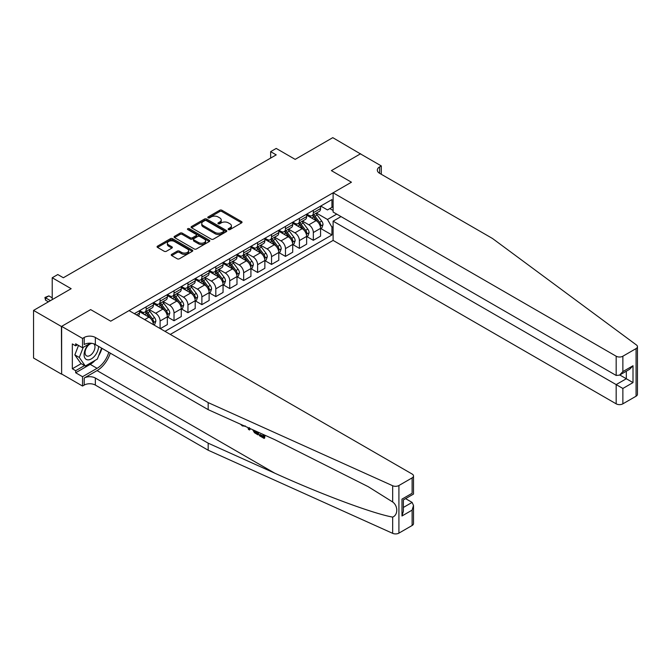 <?xml version="1.0" encoding="UTF-8"?>
<svg xmlns="http://www.w3.org/2000/svg" width="671" height="671" viewBox="0 0 671 671"><rect width="100%" height="100%" fill="white"/><g stroke="black" fill="none" stroke-linecap="round" stroke-linejoin="round"><path stroke-width="1.01" d="M228.442 229.583A1.082 0.629 0 0 0 229.968 229.583L241.594 222.873A1.543 0.889 0 0 0 242.046 222.244A1.543 0.889 0 0 0 241.594 221.606L221.9 210.241A1.543 0.889 0 0 0 219.719 210.241L208.094 216.951A1.082 0.629 0 0 0 207.775 217.396A1.082 0.629 0 0 0 208.094 217.84A1.082 0.629 0 0 0 209.629 217.84L211.13 216.968A4.949 2.86 0 0 1 218.134 216.968L219.769 217.916A4.949 2.86 0 0 1 221.22 219.937A4.949 2.86 0 0 1 219.769 221.958L218.268 222.822A1.082 0.629 0 0 0 217.949 223.267A1.082 0.629 0 0 0 218.268 223.711A1.082 0.629 0 0 0 219.794 223.711L221.304 222.839A4.949 2.86 0 0 1 228.299 222.839L229.943 223.787A4.949 2.86 0 0 1 231.394 225.808A4.949 2.86 0 0 1 229.943 227.83L228.442 228.702A1.082 0.629 0 0 0 228.123 229.138A1.082 0.629 0 0 0 228.442 229.583L228.442 228.702M171.692 254.326A1.543 0.889 0 0 0 171.239 254.955A1.543 0.889 0 0 0 171.692 255.584L177.219 258.78A1.543 0.889 0 0 0 179.409 258.78L192.317 251.323A1.543 0.889 0 0 0 192.77 250.694A1.543 0.889 0 0 0 192.317 250.065L172.623 238.691A1.543 0.889 0 0 0 170.434 238.691L157.526 246.148A1.543 0.889 0 0 0 157.073 246.777A1.543 0.889 0 0 0 157.526 247.406L164.202 251.264A1.543 0.889 0 0 0 166.391 251.264L171.91 248.069A1.543 0.889 0 0 0 172.363 247.44A1.543 0.889 0 0 0 171.91 246.811L168.606 244.898A4.135 2.39 0 0 1 167.389 243.212A4.135 2.39 0 0 1 169.948 240.998A4.135 2.39 0 0 1 174.46 241.518L187.419 249A4.135 2.39 0 0 1 188.635 250.694A4.135 2.39 0 0 1 186.077 252.9A4.135 2.39 0 0 1 181.564 252.38L179.409 251.139A1.543 0.889 0 0 0 177.219 251.139L171.692 254.326L171.692 255.584M360.637 153.994L332.774 137.656L295.165 159.371L276.217 148.434L270.648 151.646L276.217 154.867L63.359 277.752L57.79 274.54L52.221 277.752L52.221 299.635M61.413 326.492L61.631 373.982L61.631 326.366L90.66 309.608L61.413 326.492L33.55 310.413L71.16 288.698L52.221 277.752M360.637 153.734L331.382 170.627L351.445 182.21L110.723 321.183L90.66 309.608L110.723 321.183L129.058 310.606L412.12 474.028A4.731 2.726 0 0 1 413.504 475.957A4.731 2.726 0 0 1 412.12 477.886L398.918 485.51L398.918 533.126A4.731 2.726 180 0 1 392.669 533.344L208.178 450.224L95.349 385.079A7.884 4.546 0 0 0 84.202 385.079L82.533 386.043L61.631 373.982M211.239 239.136A1.543 0.889 0 0 0 213.428 239.136L226.337 231.68A1.543 0.889 0 0 0 226.79 231.05A1.543 0.889 0 0 0 226.337 230.421L206.643 219.056A1.543 0.889 0 0 0 204.454 219.056L191.545 226.504A1.543 0.889 0 0 0 191.092 227.133A1.543 0.889 0 0 0 191.545 227.771L211.239 239.136M188.207 229.817A1.082 0.629 0 0 1 189.306 229.968L209.302 241.518L196.418 248.958A1.543 0.889 0 0 1 194.229 248.958L174.535 237.584L174.535 236.326A1.543 0.889 0 0 0 174.083 236.955A1.543 0.889 0 0 0 174.535 237.584M174.535 236.326L180.063 233.139A1.543 0.889 0 0 1 182.252 233.139L190.237 237.744A1.543 0.889 0 0 0 192.426 237.744L196.091 235.63A1.543 0.889 0 0 0 196.544 235.001A1.543 0.889 0 0 0 196.091 234.364L187.771 229.566A1.082 0.629 0 0 1 187.461 229.121A1.082 0.629 0 0 1 188.123 228.551A1.082 0.629 0 0 1 189.306 228.685L209.327 240.243A1.543 0.889 0 0 1 209.78 240.872A1.543 0.889 0 0 1 209.327 241.501L209.327 240.243M61.413 374.108L33.55 358.02L33.55 310.413M170.291 334.41L333.11 240.411L616.171 403.833L616.171 384.592L626.32 378.738L626.32 371.206M320.738 206.047L327.482 209.939L331.935 207.364L331.935 199.581L134.351 313.659M331.935 207.364L333.11 206.693M333.11 226.513L331.935 227.184L327.482 219.467L316.402 213.068M320.738 228.501L331.935 234.967L331.935 227.184M331.935 234.967L164.999 331.357M270.648 151.646L270.648 158.079M329.822 208.589L333.11 210.484M327.482 219.467L336.733 214.124M153.407 324.655A6.307 3.64 -120 0 0 148.945 317.131L139.476 311.663M160.092 328.522L160.092 320.998A6.307 3.64 -120 0 0 155.638 313.273L149.239 309.574M160.319 328.647L167.339 324.596L167.339 316.813A6.307 3.64 -120 0 0 162.877 309.088L153.407 303.619M167.507 316.972L174.024 320.738L174.024 312.954A6.307 3.64 -120 0 0 169.57 305.23L163.162 301.539M174.024 320.738L181.271 316.553L181.271 308.769A6.307 3.64 -120 0 0 176.809 301.044L167.339 295.575M181.438 308.928L187.955 312.694L187.955 304.911A6.307 3.64 -120 0 0 183.493 297.186L177.094 293.495M187.955 312.694L195.202 308.509L195.202 300.725A6.307 3.64 -120 0 0 190.74 293.009L181.271 287.54M195.362 300.885L201.887 304.651L201.887 296.867A6.307 3.64 -120 0 0 197.425 289.142L191.025 285.452M201.887 304.651L209.126 300.465L209.126 292.682A6.307 3.64 -120 0 0 204.672 284.965L195.202 279.497M209.293 292.841L215.819 296.607L215.819 288.824A6.307 3.64 -120 0 0 211.357 281.099L204.957 277.408M215.819 296.607L223.057 292.43L223.057 284.638A6.307 3.64 -120 0 0 218.603 276.922L209.126 271.453M223.225 284.806L229.742 288.564L229.742 280.78A6.307 3.64 -120 0 0 225.288 273.063L218.889 269.365M229.742 288.564L236.989 284.387L236.989 276.595A6.307 3.64 -120 0 0 232.535 268.878L223.057 263.409M237.157 276.762L243.674 280.52L243.674 272.736A6.307 3.64 -120 0 0 239.22 265.02L232.82 261.321M243.674 280.52L250.92 276.343L250.92 268.559A6.307 3.64 -120 0 0 246.458 260.834L236.989 255.366M251.088 268.719L257.605 272.485L257.605 264.693A6.307 3.64 -120 0 0 253.152 256.976L246.752 253.277M257.605 272.485L264.852 268.299L264.852 260.516A6.307 3.64 -120 0 0 260.39 252.791L250.92 247.322M265.02 260.675L271.537 264.441L271.537 256.649A6.307 3.64 -120 0 0 267.083 248.933L260.675 245.234M271.537 264.441L278.784 260.256L278.784 252.472A6.307 3.64 -120 0 0 274.322 244.747L264.852 239.279M278.951 252.631L285.469 256.397L285.469 248.614A6.307 3.64 -120 0 0 281.006 240.889L274.607 237.19M285.469 256.397L292.707 252.212L292.707 244.429A6.307 3.64 -120 0 0 288.253 236.704L278.784 231.235M292.875 244.588L299.4 248.354L299.4 240.57A6.307 3.64 -120 0 0 294.938 232.845L288.538 229.155M299.4 248.354L306.639 244.169L306.639 236.385A6.307 3.64 -120 0 0 302.185 228.668L292.707 223.191M306.806 236.544L313.332 240.31L313.332 232.527A6.307 3.64 -120 0 0 308.87 224.802L302.47 221.111M313.332 240.31L320.57 236.125L320.57 228.341A6.307 3.64 -120 0 0 316.116 220.625L306.639 215.156M306.806 214.091L308.87 215.282A6.307 3.64 -120 0 0 312.023 215.592A6.307 3.64 -120 0 0 313.332 212.707L313.332 210.325M292.875 222.135L294.938 223.326A6.307 3.64 -120 0 0 298.092 223.636A6.307 3.64 -120 0 0 299.4 220.751L299.4 218.369M278.951 230.178L281.006 231.369A6.307 3.64 -120 0 0 284.16 231.68A6.307 3.64 -120 0 0 285.469 228.794L285.469 226.412M265.02 238.222L267.083 239.413A6.307 3.64 -120 0 0 270.228 239.723A6.307 3.64 -120 0 0 271.537 236.838L271.537 234.456M251.088 246.265L253.152 247.448A6.307 3.64 -120 0 0 256.297 247.767A6.307 3.64 -120 0 0 257.605 244.881L257.605 242.499M237.157 254.301L239.22 255.492A6.307 3.64 -120 0 0 242.374 255.81A6.307 3.64 -120 0 0 243.674 252.917L243.674 250.543M223.225 262.344L225.288 263.535A6.307 3.64 -120 0 0 228.442 263.846A6.307 3.64 -120 0 0 229.742 260.96L229.742 258.587M209.293 270.388L211.357 271.579A6.307 3.64 -120 0 0 214.51 271.889A6.307 3.64 -120 0 0 215.819 269.004L215.819 266.622M195.362 278.431L197.425 279.622A6.307 3.64 -120 0 0 200.579 279.933A6.307 3.64 -120 0 0 201.887 277.048L201.887 274.665M181.438 286.475L183.493 287.666A6.307 3.64 -120 0 0 186.647 287.976A6.307 3.64 -120 0 0 187.955 285.091L187.955 282.709M167.507 294.519L169.57 295.71A6.307 3.64 -120 0 0 172.715 296.02A6.307 3.64 -120 0 0 174.024 293.135L174.024 290.753M153.575 302.562L155.638 303.753A6.307 3.64 -120 0 0 158.792 304.064A6.307 3.64 -120 0 0 160.092 301.178L160.092 298.796M139.643 310.606L141.707 311.797A6.307 3.64 -120 0 0 144.861 312.107A6.307 3.64 -120 0 0 146.161 309.222L146.161 306.84M312.023 215.592L319.27 211.415A6.307 3.64 -120 0 0 320.57 208.522L320.57 206.148M298.092 223.636L305.339 219.451A6.307 3.64 -120 0 0 306.639 216.565L306.639 214.183M284.16 231.68L291.407 227.494A6.307 3.64 -120 0 0 292.707 224.609L292.707 222.227M270.228 239.723L277.475 235.538A6.307 3.64 -120 0 0 278.784 232.652L278.784 230.27M256.297 247.767L263.544 243.581A6.307 3.64 -120 0 0 264.852 240.696L264.852 238.314M242.374 255.81L249.612 251.625A6.307 3.64 -120 0 0 250.92 248.74L250.92 246.358M228.442 263.846L235.68 259.669A6.307 3.64 -120 0 0 236.989 256.783L236.989 254.401M214.51 271.889L221.757 267.712A6.307 3.64 -120 0 0 223.057 264.827L223.057 262.445M200.579 279.933L207.825 275.756A6.307 3.64 -120 0 0 209.126 272.871L209.126 270.488M186.647 287.976L193.894 283.791A6.307 3.64 -120 0 0 195.202 280.906L195.202 278.532M172.715 296.02L179.962 291.835A6.307 3.64 -120 0 0 181.271 288.949L181.271 286.567M158.792 304.064L166.031 299.878A6.307 3.64 -120 0 0 167.339 296.993L167.339 294.611M144.861 312.107L152.099 307.922A6.307 3.64 -120 0 0 153.407 305.037L153.407 302.655M138.26 315.915A6.307 3.64 -120 0 0 139.476 313.08L139.476 310.698M228.87 229.734L229.943 229.121A4.949 2.86 0 0 0 231.394 227.1L231.394 225.808M221.22 219.937L221.22 221.22A4.949 2.86 0 0 1 219.769 223.242L218.696 223.862M241.577 222.881L221.9 211.533A1.543 0.889 0 0 0 219.719 211.533L208.53 217.991M226.312 231.696L206.643 220.34A1.543 0.889 0 0 0 204.454 220.34L191.571 227.779M223.602 231.495A1.082 0.629 0 0 0 223.913 231.05A1.082 0.629 0 0 0 223.602 230.606L206.316 220.633A1.082 0.629 0 0 0 204.781 220.633L203.196 221.547A4.949 2.86 0 0 0 201.745 223.569A4.949 2.86 0 0 0 203.196 225.59L215.014 232.409A4.949 2.86 0 0 0 222.017 232.409L223.602 231.495L223.602 232.778A1.082 0.629 0 0 0 223.913 232.342L223.913 231.05M201.745 223.569L201.745 224.852A4.949 2.86 0 0 0 203.196 226.873L203.196 225.59M223.602 232.778L222.017 233.693A4.949 2.86 0 0 1 215.014 233.693L203.196 226.873M174.561 237.601L180.063 234.422L180.063 233.139M196.544 235.001L196.544 236.284A1.543 0.889 0 0 1 196.091 236.913L192.426 239.035A1.543 0.889 0 0 1 190.237 239.035L182.252 234.422A1.543 0.889 0 0 0 180.063 234.422M198.524 242.533A4.135 2.39 0 0 0 203.028 243.045A4.135 2.39 0 0 0 205.586 240.839A4.135 2.39 0 0 0 204.378 239.153L199.807 236.511A1.543 0.889 0 0 0 197.618 236.511L193.953 238.633A1.543 0.889 0 0 0 193.5 239.262A1.543 0.889 0 0 0 193.953 239.891L198.524 242.533L198.524 243.816A4.135 2.39 0 0 0 203.028 244.336A4.135 2.39 0 0 0 205.586 242.13L205.586 240.839M193.5 239.262L193.5 240.545A1.543 0.889 0 0 0 193.953 241.183L193.953 239.891M198.524 243.816L193.953 241.183M188.635 250.694L188.635 251.977A4.135 2.39 0 0 1 186.077 254.183A4.135 2.39 0 0 1 181.564 253.672L179.409 252.422A1.543 0.889 0 0 0 177.219 252.422L171.717 255.601M167.389 243.212L167.389 244.496A4.135 2.39 0 0 0 168.606 246.182L168.606 244.898M171.893 248.085L168.606 246.182M192.292 251.34L172.623 239.983A1.543 0.889 0 0 0 170.434 239.983L157.551 247.423M320.57 228.601L321.912 227.83L323.019 224.609A4.177 2.407 -120 0 0 321.694 221.053L317.14 214.972A12.053 6.962 -120 0 0 315.823 213.403M311.294 217.84A12.053 6.962 -120 0 0 308.828 215.257M320.193 226.043L320.772 224.785A4.177 2.407 -120 0 0 319.572 222.277L315.018 216.196A12.053 6.962 -120 0 0 313.701 214.619M312.585 215.274A10.006 5.779 60 0 1 314.221 217.136L318.079 222.286M312.367 215.391A12.053 6.962 60 0 1 313.684 216.968L316.712 221.011M637.45 346.664L637.45 394.28A4.731 2.726 180 0 1 636.066 396.209L636.066 348.601A4.731 2.726 0 0 0 637.45 346.664A4.731 2.726 0 0 0 636.452 344.986L492.472 238.473L379.635 173.328A7.884 4.546 180 0 1 377.328 170.115A7.884 4.546 180 0 1 379.635 166.894L381.304 165.93L360.411 153.869L331.382 170.627L351.445 182.21L333.11 192.795L333.11 212.036L616.171 375.458L616.171 356.217A4.731 2.726 0 0 0 622.864 356.217L636.066 348.601M341.019 216.599L333.11 221.17L622.864 388.459L622.864 403.833L636.066 396.209M333.11 221.17L333.11 240.411M381.304 165.93L381.304 174.292M333.11 192.795L616.171 356.217M622.864 403.833A4.731 2.726 180 0 1 616.171 403.833M619.786 374.972L633.005 382.604L622.864 388.459M622.864 356.217L622.864 371.6L619.518 375.131L616.171 375.458M622.864 371.6L633.005 365.745L629.658 369.268L619.518 375.131M263.158 436.209L260.046 434.414L259.392 434.791L263.158 436.972L263.158 434.598L261.824 433.827M264.106 434.85L264.106 438.406L264.6 438.121A20.524 11.852 120 0 0 264.961 435.236M257.932 432.074L257.932 434.842L258.427 434.556A20.524 11.852 120 0 0 258.729 432.434M208.178 450.224L208.178 443.179L95.349 378.033A7.884 4.546 0 0 0 84.202 378.033L97.069 370.602A20.524 11.852 120 0 0 110.287 353.139M208.178 443.179L274.665 473.13C321.401 494.393 373.009 513.617 392.669 517.098C398.129 514.984 398.138 505.867 392.669 501.983L368.153 486.643L274.665 439.614L208.178 409.654L95.349 344.508A7.884 4.546 0 0 0 84.202 344.508L84.202 337.463L82.533 338.427L61.631 326.366M250.115 428.551L249.503 429.977L250.551 428.744M208.178 409.654L208.178 402.608L95.349 337.463A7.884 4.546 0 0 0 84.202 337.463M412.12 525.502L412.12 510.128L413.504 505.464L413.504 523.573A4.731 2.726 180 0 1 412.12 525.502L398.918 533.126M392.669 501.983L392.669 485.737L208.178 402.608M95.131 360.369A17.731 10.233 -60 0 1 90.216 364.361L75.672 372.757L75.672 370.694L84.538 365.578M77.459 344.835L75.672 345.859L72.334 343.929L72.334 368.765L75.672 370.694M75.672 345.859L75.672 343.804L82.533 347.763L82.533 338.427M82.533 386.043L82.533 376.716L97.069 368.32A17.731 10.233 120 0 0 108.777 352.267M75.672 372.757L82.533 376.716M405.594 498.637L412.12 502.403L413.504 505.464M90.434 343.191L82.533 347.763M392.669 485.737A4.731 2.726 0 0 0 398.918 485.51M101.925 348.308A17.731 10.233 -60 0 1 98.654 355.722M72.334 368.765L81.191 363.648M412.12 510.128L401.979 515.982L403.363 511.319L403.363 499.92L413.504 494.066L413.504 475.957M401.979 515.982L401.979 499.123C403.783 500.163 403.783 500.163 401.979 499.123L412.12 493.269C413.923 494.309 413.923 494.309 412.12 493.269L412.12 477.886M242.315 425.037L242.994 425.339M244.672 426.102L242.332 425.942L240.595 424.257M249.503 429.977L248.438 429.365L247.926 427.561M248.74 427.93L248.975 428.786L249.427 427.62M257.932 434.842L254.46 432.728L252.665 429.7M253.596 430.119L254.527 431.83L256.985 433.407L256.985 431.646M254.527 431.83L255.215 431.436L256.297 432.241L255.634 432.627M256.985 432.644L256.297 432.241M264.106 438.406L259.392 435.689L259.392 434.791M306.639 236.645L307.981 235.873L309.096 232.652A4.177 2.407 -120 0 0 307.763 229.096L303.208 223.015A12.053 6.962 -120 0 0 301.891 221.447M297.362 225.884A12.053 6.962 -120 0 0 294.896 223.3M306.261 234.087L306.84 232.829A4.177 2.407 -120 0 0 305.64 230.321L301.086 224.24A12.053 6.962 -120 0 0 299.769 222.663M298.654 223.309A10.006 5.779 60 0 1 300.298 225.179L304.148 230.321M298.436 223.435A12.053 6.962 60 0 1 299.752 225.011L302.78 229.054M292.707 244.689L294.049 243.917L295.165 240.696A4.177 2.407 -120 0 0 293.831 237.14L289.276 231.059A12.053 6.962 -120 0 0 287.96 229.482M283.43 233.927A12.053 6.962 -120 0 0 280.964 231.344M292.33 242.13L292.908 240.872A4.177 2.407 -120 0 0 291.709 238.364L287.154 232.283A12.053 6.962 -120 0 0 285.846 230.707M284.722 231.352A10.006 5.779 60 0 1 286.366 233.223L290.216 238.364M284.504 231.478A12.053 6.962 60 0 1 285.821 233.055L288.849 237.098M278.784 252.732L280.117 251.952L281.233 248.74A4.177 2.407 -120 0 0 279.899 245.183L275.345 239.102A12.053 6.962 -120 0 0 274.028 237.526M269.499 241.963A12.053 6.962 -120 0 0 267.033 239.379M278.398 250.174L278.977 248.916A4.177 2.407 -120 0 0 277.786 246.408L273.231 240.327A12.053 6.962 -120 0 0 271.914 238.75M270.79 239.396A10.006 5.779 60 0 1 272.434 241.266L276.284 246.408M270.572 239.522A12.053 6.962 60 0 1 271.889 241.099L274.917 245.141M264.852 260.767L266.186 259.996L267.301 256.783A4.177 2.407 -120 0 0 265.968 253.227L261.413 247.146A12.053 6.962 -120 0 0 260.096 245.569M255.567 250.006A12.053 6.962 -120 0 0 253.101 247.423M264.466 258.209L265.045 256.959A4.177 2.407 -120 0 0 263.854 254.443L259.3 248.371A12.053 6.962 -120 0 0 257.983 246.794M256.859 247.44A10.006 5.779 60 0 1 258.503 249.31L262.353 254.452M256.641 247.565A12.053 6.962 60 0 1 257.958 249.142L260.985 253.185M88.832 344.122A10.241 5.913 120 0 0 84.118 353.978A10.241 5.913 120 0 0 87.708 359.857A10.241 5.913 120 0 0 98.578 346.379M92.036 343.367A7.012 4.051 120 0 0 85.93 348.878A7.012 4.051 120 0 0 86.509 355.84A7.012 4.051 120 0 0 87.532 356.158A7.012 4.051 120 0 0 93.898 351.084A7.012 4.051 120 0 0 93.638 343.762M101.606 348.123L97.345 359.086L85.318 366.03L80.856 363.456L74.842 354.9L78.515 345.439M85.318 366.03L79.304 357.475L83.229 347.36M74.842 354.9L79.304 357.475M250.92 268.811L252.254 268.039L253.37 264.827A4.177 2.407 -120 0 0 252.036 261.271L247.482 255.19A12.053 6.962 -120 0 0 246.173 253.613M241.644 258.05A12.053 6.962 -120 0 0 239.17 255.466M250.543 266.253L251.113 265.003A4.177 2.407 -120 0 0 249.922 262.487L245.368 256.414A12.053 6.962 -120 0 0 244.051 254.837M242.927 255.483A10.006 5.779 60 0 1 244.571 257.354L248.429 262.495M242.717 255.609A12.053 6.962 60 0 1 244.026 257.186L247.054 261.229M236.989 276.855L238.331 276.083L239.438 272.871A4.177 2.407 -120 0 0 238.104 269.306L233.558 263.233A12.053 6.962 -120 0 0 232.241 261.656M227.712 266.093A12.053 6.962 -120 0 0 225.238 263.51M236.611 274.296L237.19 273.047A4.177 2.407 -120 0 0 235.991 270.53L231.436 264.458A12.053 6.962 -120 0 0 230.119 262.881M228.996 263.527A10.006 5.779 60 0 1 230.639 265.397L234.498 270.539M228.786 263.653A12.053 6.962 60 0 1 230.103 265.23L233.131 269.264M223.057 284.898L224.399 284.127L225.506 280.906A4.177 2.407 -120 0 0 224.181 277.349L219.627 271.277A12.053 6.962 -120 0 0 218.31 269.7M213.781 274.137A12.053 6.962 -120 0 0 211.315 271.554M222.68 282.34L223.258 281.09A4.177 2.407 -120 0 0 222.059 278.574L217.505 272.493A12.053 6.962 -120 0 0 216.188 270.925M215.072 271.57A10.006 5.779 60 0 1 216.708 273.433L220.566 278.582M214.854 271.696A12.053 6.962 60 0 1 216.171 273.265L219.199 277.308M209.126 292.942L210.468 292.17L211.583 288.949A4.177 2.407 -120 0 0 210.249 285.393L205.695 279.321A12.053 6.962 -120 0 0 204.378 277.744M199.849 282.181A12.053 6.962 -120 0 0 197.383 279.597M208.748 290.384L209.327 289.134A4.177 2.407 -120 0 0 208.127 286.618L203.573 280.537A12.053 6.962 -120 0 0 202.265 278.96M201.141 279.614A10.006 5.779 60 0 1 202.785 281.476L206.634 286.626M200.923 279.74A12.053 6.962 60 0 1 202.239 281.308L205.267 285.351M195.202 300.985L196.536 300.214L197.651 296.993A4.177 2.407 -120 0 0 196.318 293.437L191.763 287.356A12.053 6.962 -120 0 0 190.447 285.787M185.917 290.224A12.053 6.962 -120 0 0 183.451 287.641M194.816 298.427L195.395 297.169A4.177 2.407 -120 0 0 194.196 294.661L189.65 288.58A12.053 6.962 -120 0 0 188.333 287.003M187.209 287.658A10.006 5.779 60 0 1 188.853 289.52L192.703 294.67M186.991 287.775A12.053 6.962 60 0 1 188.308 289.352L191.336 293.395M181.271 309.029L182.604 308.257L183.72 305.037A4.177 2.407 -120 0 0 182.386 301.48L177.832 295.399A12.053 6.962 -120 0 0 176.515 293.823M171.986 298.268A12.053 6.962 -120 0 0 169.52 295.685M180.885 306.471L181.464 305.213A4.177 2.407 -120 0 0 180.273 302.705L175.718 296.624A12.053 6.962 -120 0 0 174.401 295.047M173.277 295.693A10.006 5.779 60 0 1 174.921 297.563L178.771 302.705M173.059 295.819A12.053 6.962 60 0 1 174.376 297.396L177.404 301.438M167.339 317.073L168.673 316.301L169.788 313.08A4.177 2.407 -120 0 0 168.455 309.524L163.9 303.443A12.053 6.962 -120 0 0 162.583 301.866M158.054 306.303A12.053 6.962 -120 0 0 155.588 303.72M166.953 314.514L167.532 313.256A4.177 2.407 -120 0 0 166.341 310.748L161.786 304.668A12.053 6.962 -120 0 0 160.47 303.091M159.346 303.737A10.006 5.779 60 0 1 160.99 305.607L164.848 310.748M159.136 303.862A12.053 6.962 60 0 1 160.444 305.439L163.472 309.482M153.802 324.89L154.741 324.336L155.857 321.124A4.177 2.407 -120 0 0 154.523 317.568L149.969 311.487A12.053 6.962 -120 0 0 148.66 309.91M144.131 314.347A12.053 6.962 -120 0 0 141.656 311.763M153.03 322.55L153.6 321.3A4.177 2.407 -120 0 0 152.409 318.792L147.855 312.711A12.053 6.962 -120 0 0 146.538 311.134M145.414 311.78A10.006 5.779 60 0 1 147.058 313.651L150.916 318.792M145.204 311.906A12.053 6.962 60 0 1 146.521 313.483L149.541 317.526M52.221 297.832L48.874 295.903L45.527 297.832L50.434 300.658M45.527 300.147L44.915 297.479L45.527 297.832L45.527 300.147L48.429 301.816M44.915 297.479L48.874 295.903M144.659 319.614L148.945 317.131M155.638 313.273L162.877 309.088M169.57 305.23L176.809 301.044M183.493 297.186L190.74 293.009M197.425 289.142L204.672 284.965M211.357 281.099L218.603 276.922M225.288 273.063L232.535 268.878M239.22 265.02L246.458 260.834M253.152 256.976L260.39 252.791M267.083 248.933L274.322 244.747M281.006 240.889L288.253 236.704M294.938 232.845L302.185 228.668M308.87 224.802L316.116 220.625M313.332 212.707L320.57 208.522M313.332 232.527L320.57 228.341M299.4 240.57L306.639 236.385M299.4 220.751L306.639 216.565M285.469 248.614L292.707 244.429M285.469 228.794L292.707 224.609M271.537 256.649L278.784 252.472M271.537 236.838L278.784 232.652M257.605 264.693L264.852 260.516M257.605 244.881L264.852 240.696M243.674 272.736L250.92 268.559M243.674 252.917L250.92 248.74M229.742 280.78L236.989 276.595M229.742 260.96L236.989 256.783M215.819 288.824L223.057 284.638M215.819 269.004L223.057 264.827M201.887 296.867L209.126 292.682M201.887 277.048L209.126 272.871M187.955 304.911L195.202 300.725M187.955 285.091L195.202 280.906M174.024 312.954L181.271 308.769M174.024 293.135L181.271 288.949M160.092 320.998L167.339 316.813M160.092 301.178L167.339 296.993M146.161 309.222L153.407 305.037M136.414 314.85L139.476 313.08M229.943 229.121L229.943 227.83M218.268 223.711L218.268 222.822M219.769 223.242L219.769 221.958M208.094 217.84L208.094 216.951M219.719 211.533L219.719 210.241M221.9 211.533L221.9 210.241M241.594 222.873L241.594 221.606M191.545 227.771L191.545 226.504M204.454 220.34L204.454 219.056M206.643 220.34L206.643 219.056M226.337 231.68L226.337 230.421M215.014 233.693L215.014 232.409M222.017 233.693L222.017 232.409M182.252 234.422L182.252 233.139M190.237 239.035L190.237 237.744M192.426 239.035L192.426 237.744M196.091 236.913L196.091 235.63M189.306 229.968L189.306 228.685M177.219 252.422L177.219 251.139M179.409 252.422L179.409 251.139M181.564 253.672L181.564 252.38M171.91 248.069L171.91 246.811M157.526 247.406L157.526 246.148M170.434 239.983L170.434 238.691M172.623 239.983L172.623 238.691M192.317 251.323L192.317 250.065M320.26 226.27L322.994 224.693M315.018 216.196L317.14 214.972M311.738 218.092L313.684 216.968M319.572 222.277L321.694 221.053M319.245 223.904L320.772 224.785M633.005 365.745L633.005 382.604M379.635 173.328L379.635 166.894M274.665 473.13L97.069 370.602M95.349 344.508L95.349 337.463M95.349 378.033L95.349 385.079M392.669 533.344L392.669 517.098M84.202 378.033L84.202 385.079M90.216 364.361L97.069 368.32M403.363 507.461L412.12 502.403M306.328 234.313L309.063 232.736M301.086 224.24L303.208 223.015M297.807 226.135L299.752 225.011M305.64 230.321L307.763 229.096M305.313 231.948L306.84 232.829M292.397 242.357L295.131 240.78M287.154 232.283L289.276 231.059M283.875 234.179L285.821 233.055M291.709 238.364L293.831 237.14M291.382 239.992L292.908 240.872M278.465 250.4L281.208 248.815M273.231 240.327L275.345 239.102M269.943 242.223L271.889 241.099M277.786 246.408L279.899 245.183M277.45 248.035L278.977 248.916M264.542 258.444L267.276 256.859M259.3 248.371L261.413 247.146M256.012 250.266L257.958 249.142M263.854 254.443L265.968 253.227M263.518 256.079L265.045 256.959M250.61 266.488L253.344 264.902M245.368 256.414L247.482 255.19M242.08 258.31L244.026 257.186M249.922 262.487L252.036 261.271M249.587 264.122L251.113 265.003M236.678 274.523L239.413 272.946M231.436 264.458L233.558 263.233M228.157 266.353L230.103 265.23M235.991 270.53L238.104 269.306M235.664 272.166L237.19 273.047M222.747 282.566L225.481 280.99M217.505 272.493L219.627 271.277M214.225 274.389L216.171 273.265M222.059 278.574L224.181 277.349M221.732 280.21L223.258 281.09M208.815 290.61L211.55 289.033M203.573 280.537L205.695 279.321M200.293 282.432L202.239 281.308M208.127 286.618L210.249 285.393M207.8 288.245L209.327 289.134M194.884 298.654L197.626 297.077M189.65 288.58L191.763 287.356M186.362 290.476L188.308 289.352M194.196 294.661L196.318 293.437M193.869 296.288L195.395 297.169M180.952 306.697L183.695 305.12M175.718 296.624L177.832 295.399M172.43 298.52L174.376 297.396M180.273 302.705L182.386 301.48M179.937 304.332L181.464 305.213M167.029 314.741L169.763 313.164M161.786 304.668L163.9 303.443M158.499 306.563L160.444 305.439M166.341 310.748L168.455 309.524M166.005 312.376L167.532 313.256M153.097 322.785L155.831 321.199M147.855 312.711L149.969 311.487M144.567 314.607L146.521 313.483M152.409 318.792L154.523 317.568M152.074 320.419L153.6 321.3M245.167 425.833L244.504 426.219"/></g></svg>
